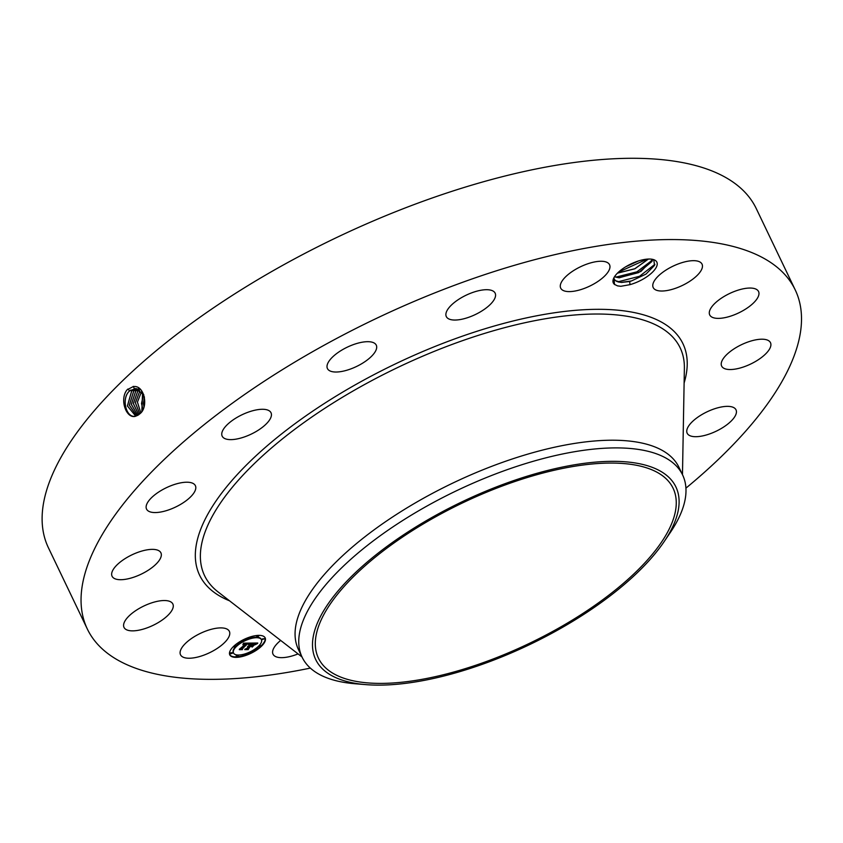 <?xml version="1.0" encoding="UTF-8"?>
<svg xmlns="http://www.w3.org/2000/svg" width="843" height="843" viewBox="0 0 843 843"><rect width="100%" height="100%" fill="white"/><g stroke="black" fill="none" stroke-linecap="round" stroke-linejoin="round"><path stroke-width="1.26" d="M310.34 668.099A392.469 155.238 -25.6 0 1 87.345 629.036L48.409 547.76A392.469 155.238 -25.6 0 1 266.915 274.302A392.469 155.238 -25.6 0 1 756.276 208.611L795.212 289.876A392.469 155.238 -25.6 0 1 685.928 488.15M87.345 629.036A392.469 155.238 -25.6 0 1 305.851 355.577A392.469 155.238 -25.6 0 1 795.212 289.876M138.347 414.988L139.717 413.892C149 407.338 144.448 384.419 133.152 386.642L127.135 389.751C119.316 399.087 126.039 418.686 135.217 416.379L138.347 414.988L135.217 416.379M631.439 280.951L621.238 282.384L618.256 281.973L615.274 280.571L613.767 278.064L614.579 284.428L617.561 285.882L620.838 286.293L630.006 284.649L629.658 281.488A21.77 8.609 -25.6 0 0 631.439 280.951L646.001 274.08L654.526 265.387L653.841 260.16L652.155 259.265M614.979 284.734A24.12 9.547 -25.6 0 1 614.579 284.46A24.12 9.547 -25.6 0 1 613.683 278.243A24.12 9.547 -25.6 0 1 630.975 263.943A24.12 9.547 -25.6 0 1 652.956 259.433A24.12 9.547 -25.6 0 1 655.612 260.635A24.12 9.547 -25.6 0 1 651.902 272.753A24.12 9.547 -25.6 0 1 630.006 284.649M227.979 629.689A27.081 10.717 -25.6 0 1 229.359 631.365A27.081 10.717 -25.6 0 1 211.962 651.523A27.081 10.717 -25.6 0 1 181.909 656.434A27.081 10.717 -25.6 0 1 180.518 654.769A27.081 10.717 -25.6 0 1 197.926 634.61A27.081 10.717 -25.6 0 1 227.979 629.689M123.573 625.306A27.081 10.717 -25.6 0 1 146.197 604.947A27.081 10.717 -25.6 0 1 172.847 603.988A27.081 10.717 -25.6 0 1 173.289 606.085A27.081 10.717 -25.6 0 1 150.665 626.444A27.081 10.717 -25.6 0 1 124.005 627.392A27.081 10.717 -25.6 0 1 123.573 625.306M113.605 568.93A27.081 10.717 -25.6 0 1 139.137 551.902A27.081 10.717 -25.6 0 1 160.918 552.839A27.081 10.717 -25.6 0 1 159.39 560.152A27.081 10.717 -25.6 0 1 133.858 577.17A27.081 10.717 -25.6 0 1 112.077 576.243A27.081 10.717 -25.6 0 1 113.605 568.93M153.521 495.884A27.081 10.717 -25.6 0 1 178.379 483.355A27.081 10.717 -25.6 0 1 195.386 485.684A27.081 10.717 -25.6 0 1 188.411 498.887A27.081 10.717 -25.6 0 1 163.563 511.416A27.081 10.717 -25.6 0 1 146.545 509.088A27.081 10.717 -25.6 0 1 153.521 495.884M237.241 417.285A27.081 10.717 -25.6 0 1 271.014 412.754A27.081 10.717 -25.6 0 1 255.935 431.627A27.081 10.717 -25.6 0 1 222.173 436.158A27.081 10.717 -25.6 0 1 237.241 417.285M352.037 345.114A27.081 10.717 -25.6 0 1 376.273 345.156A27.081 10.717 -25.6 0 1 351.668 368.591A27.081 10.717 -25.6 0 1 327.432 368.56A27.081 10.717 -25.6 0 1 352.037 345.114M480.405 290.35A27.081 10.717 -25.6 0 1 495.147 293.174A27.081 10.717 -25.6 0 1 486.337 307.864A27.081 10.717 -25.6 0 1 461.047 319.402A27.081 10.717 -25.6 0 1 446.305 316.578A27.081 10.717 -25.6 0 1 455.115 301.889A27.081 10.717 -25.6 0 1 480.405 290.35M602.829 261.33A27.081 10.717 -25.6 0 1 609.542 264.723A27.081 10.717 -25.6 0 1 596.665 282.268A27.081 10.717 -25.6 0 1 567.423 291.53A27.081 10.717 -25.6 0 1 560.7 288.127A27.081 10.717 -25.6 0 1 573.588 270.592A27.081 10.717 -25.6 0 1 602.829 261.33M700.649 262.468A27.081 10.717 -25.6 0 1 702.04 264.144A27.081 10.717 -25.6 0 1 684.642 284.302A27.081 10.717 -25.6 0 1 654.579 289.223A27.081 10.717 -25.6 0 1 653.199 287.547A27.081 10.717 -25.6 0 1 670.596 267.389A27.081 10.717 -25.6 0 1 700.649 262.468M758.985 293.606A27.081 10.717 -25.6 0 1 736.36 313.965A27.081 10.717 -25.6 0 1 709.711 314.913A27.081 10.717 -25.6 0 1 709.279 312.827A27.081 10.717 -25.6 0 1 731.893 292.468A27.081 10.717 -25.6 0 1 758.552 291.509A27.081 10.717 -25.6 0 1 758.985 293.606M768.953 349.982A27.081 10.717 -25.6 0 1 743.421 367A27.081 10.717 -25.6 0 1 721.64 366.073A27.081 10.717 -25.6 0 1 723.168 358.76A27.081 10.717 -25.6 0 1 748.7 341.742A27.081 10.717 -25.6 0 1 770.481 342.669A27.081 10.717 -25.6 0 1 768.953 349.982M729.037 423.028A27.081 10.717 -25.6 0 1 704.179 435.557A27.081 10.717 -25.6 0 1 687.171 433.228A27.081 10.717 -25.6 0 1 694.147 420.025A27.081 10.717 -25.6 0 1 719.005 407.496A27.081 10.717 -25.6 0 1 736.013 409.824A27.081 10.717 -25.6 0 1 729.037 423.028M298.064 653.905A27.081 10.717 -25.6 0 1 279.739 657.582A27.081 10.717 -25.6 0 1 273.016 654.179A27.081 10.717 -25.6 0 1 280.656 640.417M261.414 646.275A19.621 7.766 -25.6 0 1 243.026 656.297A19.621 7.766 -25.6 0 1 229.77 654.842A19.621 7.766 -25.6 0 1 233.522 646.455A19.621 7.766 -25.6 0 1 251.909 636.433A19.621 7.766 -25.6 0 1 265.166 637.888A19.621 7.766 -25.6 0 1 261.414 646.275M563.64 625.274A196.63 77.777 -25.6 0 1 318.464 658.193A196.63 77.777 -25.6 0 1 427.938 521.185A196.63 77.777 -25.6 0 1 673.114 488.276A196.63 77.777 -25.6 0 1 563.64 625.274M143.826 394.903L135.565 388.528L129.653 390.889C120.992 398.001 125.923 418.286 135.28 416.2L134.722 416.252M261.003 645.949A19.621 7.766 154.4 0 0 261.172 645.791A19.621 7.766 154.4 0 0 265.039 637.645M229.665 654.59A19.621 7.766 154.4 0 0 236.493 656.855M236.788 656.845A19.621 7.766 154.4 0 0 248.263 653.915M250.023 653.146A19.621 7.766 154.4 0 0 260.224 646.665M675.97 518.803A199.717 79 -25.6 0 1 664.01 541.796A199.717 79 -25.6 0 1 365.883 684.632A199.717 79 -25.6 0 1 315.619 627.666A199.717 79 -25.6 0 1 529.583 475.463A199.717 79 -25.6 0 1 675.97 518.803M135.586 388.528L129.696 390.889C121.044 398.001 125.976 418.286 135.323 416.2M614.115 279.149L615.306 280.635L621.428 282.458L629.658 281.488M365.883 684.632L355.156 683.757A210.95 83.436 -25.6 0 1 302.131 657.234L298.454 649.563A210.95 83.436 -25.6 0 1 415.894 502.576A210.95 83.436 -25.6 0 1 678.931 467.264L682.609 474.946A210.95 83.436 -25.6 0 1 682.682 508.592A210.95 83.436 -25.6 0 1 670.059 532.881L664.01 541.796M245.081 640.132A15.459 6.112 154.4 0 0 236.251 645.949A15.459 6.112 154.4 0 0 236.072 646.107M235.503 646.697A15.459 6.112 154.4 0 0 233.29 652.556A15.459 6.112 154.4 0 0 233.416 652.798M261.277 639.447A15.459 6.112 154.4 0 0 261.172 639.194A15.459 6.112 154.4 0 0 246.767 639.394M257.905 635.401L256.662 636.707M260.698 645.622L259.191 645.538M264.249 638.699L262.405 638.878L262.489 639.531M238.032 655.527L236.198 655.706L236.282 656.37M247.926 652.84L248.084 653.43M235.766 645.78L234.47 645.58M244.681 639.099L244.86 639.647M232.204 652.703L230.371 652.882L230.455 653.546M302.131 657.234A210.95 83.436 -25.6 0 1 302.057 623.588A210.95 83.436 -25.6 0 1 419.572 510.257A210.95 83.436 -25.6 0 1 682.609 474.946M131.677 390.952L127.398 405.947L135.712 416.126L127.441 405.926L131.729 390.952L136.577 388.634L131.677 390.952L130.77 390.024M236.483 646.433A15.459 6.112 154.4 0 0 233.522 653.04A15.459 6.112 154.4 0 0 243.964 654.189A15.459 6.112 154.4 0 0 258.453 646.296A15.459 6.112 154.4 0 0 261.414 639.679A15.459 6.112 154.4 0 0 250.961 638.541A15.459 6.112 154.4 0 0 236.483 646.433M256.809 636.539L258.727 636.022L256.809 636.539M259.086 646.286L261.003 645.77L259.086 646.286M262.647 639.363L264.554 638.846L262.647 639.363M236.43 656.202L238.348 655.675L236.43 656.202M248.232 653.262L250.15 652.745L248.232 653.262M235.85 646.433L233.933 646.96L235.85 646.433M246.704 639.468L244.786 639.985L246.704 639.468M232.289 653.367L230.371 653.883L232.289 653.367M652.524 259.402L651.976 261.446L638.657 272.595L619.015 277.737L614.473 276.799M614.452 276.841L619.205 277.811L640.891 271.488L652.556 259.412M250.761 643.146L248.485 644.537L248.696 643.63L247.41 643.525L242.11 649.258L239.328 649.268L245.724 643.926L243.016 644.811L246.093 643.567L242.868 644.653L243.532 643.167L250.729 643.072M250.771 643.462L248.495 644.737L250.729 643.378M248.495 644.094L247.421 643.915L242.405 648.752L242.436 649.647L239.328 649.668L242.236 649.521L242.183 648.783L247.378 643.778L248.369 643.81M257.768 643.03L255.271 644.484L255.25 643.567L253.069 643.462L250.74 645.706L253.163 643.715L255.197 644.189L253.185 643.852L251.267 645.706L253.996 644.874L251.909 646.897L251.72 646.096L250.318 646.107L247.937 649.152L244.944 649.173L246.588 648.541L248.727 646.476L247.61 646.655L249.096 646.117L247.61 646.402L249.517 645.717L251.446 643.072L257.768 643.03M257.589 643.483L255.25 644.737L257.558 643.399M252.12 647.118L254.27 645.043L252.068 647.013M250.424 646.507L248.295 648.562L248.274 649.605L244.755 649.626L248.074 649.479L250.403 646.381L251.678 646.507L250.382 646.412M242.11 649.258L240.582 648.773M247.083 643.125L241.699 648.246M249.117 644.115L248.453 643.146L249.001 644.189M247.937 649.152L246.24 648.667M250.318 646.107L250.086 645.622L247.579 648.046M250.698 645.622L250.086 645.622M252.615 645.506L251.772 646.318M250.74 645.706L252.742 643.061M255.355 643.641L255.071 643.114M255.387 643.683L255.123 643.156M255.977 644.031L255.418 643.746M138.336 388.728L133.7 391.015L129.337 405.188L136.703 415.841M138.389 388.728L133.752 391.015L129.379 405.167L136.735 415.831M617.487 273.111L634.811 268.738L648.341 259.043M617.424 273.174L634.853 268.801L648.436 259.043M144.374 396.863L143.468 403.502L143.963 406.958M144.427 397.127L143.605 403.502L144.037 406.705M135.734 391.068L131.308 404.408L137.704 415.388L131.36 404.387L135.776 391.068L138.568 389.276L135.734 391.068L134.827 390.151M625.896 266.683L638.299 261.003M625.632 266.831L638.583 260.919M142.941 409.561L141.571 403.512L143.573 394.398M143.542 394.334L141.508 403.512L142.91 409.624M138.726 414.724L133.363 403.565L137.809 391.131L139.569 389.835L137.757 391.131L133.31 403.597L138.695 414.745M142.572 392.764L141.856 411.437M142.551 392.733L141.835 411.468M139.727 413.871L135.396 402.754L139.78 391.194L135.344 402.743L139.706 413.892M140.77 412.838L137.409 402.1L141.55 391.5L137.451 402.1L140.792 412.817M646.981 259.138L618.488 272.152M652.44 260.076L636.918 271.836L616.391 276.999L614.61 276.852M654.937 264.302L639.531 276.293L618.614 281.646L616.834 281.499M620.838 286.293L617.455 285.851M229.549 600.817A267.958 105.986 -25.6 0 1 348.812 388.528A267.958 105.986 -25.6 0 1 594.463 309.349A267.958 105.986 -25.6 0 1 684.116 383.028M127.841 389.044L129.653 390.889M301.994 656.95L217.905 591.797A263.659 104.29 -25.6 0 1 351.394 391.963A263.659 104.29 -25.6 0 1 684.379 368.296L682.472 474.651M133.257 386.368L134.343 388.581M132.794 390.088L133.7 391.015M136.851 390.204L137.757 391.131M138.874 390.267L139.78 391.194M619.015 277.737L616.391 276.999M621.238 282.384L618.614 281.646"/></g></svg>
